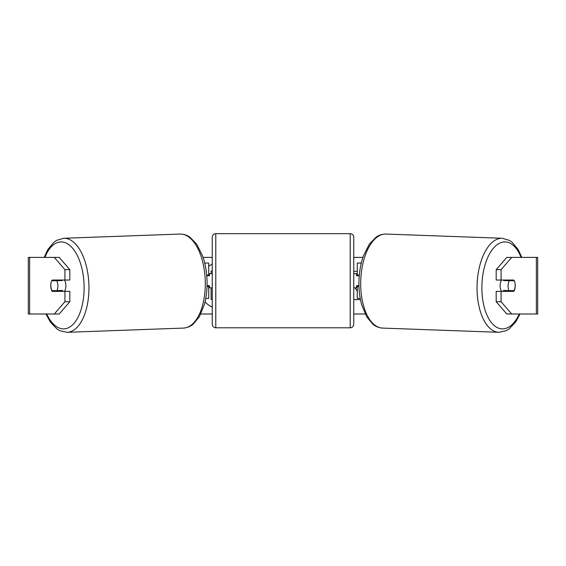 <?xml version="1.0" encoding="UTF-8"?>
<svg xmlns="http://www.w3.org/2000/svg" width="566" height="566" viewBox="0 0 566 566"><rect width="100%" height="100%" fill="white"/><g stroke="black" fill="none" stroke-linecap="round" stroke-linejoin="round"><path stroke-width="0.85" d="M361.292 263.056L357.288 263.056L357.288 275.083L359.311 275.083M360.231 298.431L357.288 298.431L357.288 285.696M357.288 275.791L357.288 275.083M358.971 286.403L357.288 286.403M501.596 291.356A7.075 3.538 -87.9 0 1 500.132 285.398A7.075 3.538 -87.9 0 1 501.511 280.036M514.296 280.743A7.075 3.538 -87.9 0 1 515.173 285.689A7.075 3.538 -87.9 0 1 514.027 290.641L508.968 290.641A7.075 3.538 -87.9 0 1 508.098 285.689A7.075 3.538 -87.9 0 1 509.237 280.743L514.225 280.736A7.075 3.538 -90 0 0 513.822 280.036L501.087 280.036L501.087 269.649L496.184 269.649L506.796 257.396L511.699 257.396L501.087 269.649M504.023 280.036A7.075 3.538 -87.9 0 0 503.726 280.538L509.237 280.743M508.516 280.036A7.075 3.538 -87.9 0 1 508.784 280.538L509.23 280.559M508.417 290.62A7.075 3.538 -87.9 0 1 507.943 291.356M503.981 291.356A7.075 3.538 -87.9 0 1 503.457 290.443L508.968 290.641M503.726 280.538L508.784 280.538M212.25 264.18A23.864 23.864 0 0 0 208.713 266.268M205.055 301.89A23.864 23.864 0 0 0 212.25 307.204M203.088 257.396L212.25 257.396M353.75 257.396L362.912 257.396M200.852 313.996L212.25 313.996M353.75 313.996L365.148 313.996M357.288 291.2L354.96 287.818M353.75 299.612L360.457 299.612M357.288 271.312L353.75 271.312M29.63 257.396L28.3 257.396L28.3 313.996L29.63 313.996L29.63 257.396L59.204 257.396L69.816 269.649L64.913 269.649L54.301 257.396M54.301 313.996L64.913 301.742L69.816 301.742L59.204 313.996L29.63 313.996M536.37 313.996L536.37 257.396L537.7 257.396L537.7 313.996L506.796 313.996L496.184 301.742L496.184 291.356L501.087 291.356L501.087 301.742L511.699 313.996M536.37 257.396L511.699 257.396M515.018 283.226A7.075 3.538 -90 0 1 513.822 291.356L501.087 291.356M501.087 280.036L496.184 280.036L496.184 269.649M496.184 301.742L501.087 301.742M508.919 291.356A7.075 3.538 90 0 0 509.329 290.641M509.322 280.743A7.075 3.538 90 0 0 508.919 280.036M56.678 280.743A7.075 3.538 90 0 1 57.081 280.036M57.081 291.356A7.075 3.538 90 0 1 56.671 290.641M69.816 301.742L69.816 291.356L64.913 291.356L64.913 301.742M64.913 269.649L64.913 280.036L69.816 280.036L69.816 269.649M50.982 283.226A7.075 3.538 -90 0 0 50.763 285.696A7.075 3.538 -90 0 0 52.178 291.356L64.913 291.356M64.913 280.036L52.178 280.036A7.075 3.538 -90 0 0 51.775 280.736L51.704 280.743A7.075 3.538 -92.1 0 0 50.827 285.689A7.075 3.538 -92.1 0 0 51.973 290.641L57.032 290.641A7.075 3.538 -92.1 0 0 57.902 285.689A7.075 3.538 -92.1 0 0 56.763 280.743L51.704 280.743M211.111 273.668L211.111 271.015L212.25 271.015M212.25 299.379L211.111 299.379L211.111 287.818M208.713 275.791L208.713 275.083L206.689 275.083M208.713 275.083L208.713 263.056L204.708 263.056M205.769 298.431L208.713 298.431L208.713 285.696M207.029 286.403L208.713 286.403M215.787 233.694A3.538 3.538 0 0 0 212.25 237.232L212.25 324.254A3.538 3.538 0 0 0 215.787 327.792L350.213 327.792A3.538 3.538 0 0 0 353.75 324.254L353.75 237.232A3.538 3.538 0 0 0 350.213 233.694L215.787 233.694L215.787 327.792M359.247 275.791L356.58 275.791L356.58 273.668L353.75 273.668M358.957 285.696L356.58 285.696L356.58 287.818L353.75 287.818M212.25 273.668L209.42 273.668L209.42 275.791L206.753 275.791M207.043 285.696L209.42 285.696L209.42 287.818L212.25 287.818M64.404 291.356A7.075 3.538 -92.1 0 0 65.868 285.398A7.075 3.538 -92.1 0 0 64.489 280.036M57.032 290.641L62.543 290.443A7.075 3.538 -92.1 0 1 62.019 291.356M57.583 290.62A7.075 3.538 -92.1 0 0 58.057 291.356M56.77 280.559L57.216 280.538A7.075 3.538 -92.1 0 1 57.484 280.036M56.763 280.743L62.274 280.538A7.075 3.538 -92.1 0 0 61.977 280.036M62.274 280.538L57.216 280.538M498.908 332.306L382.545 328.089A47.049 23.51 -87.9 0 1 360.726 281.076A47.049 23.51 -87.9 0 1 385.955 234.055L502.311 238.272A47.049 23.51 92.1 0 0 477.081 285.292A47.049 23.51 92.1 0 0 498.908 332.306L506.16 330.721L508.841 329.15L515.562 322.181L520.048 313.996M519.284 313.996A43.511 21.741 -87.9 0 1 494.925 326.122A43.511 21.741 -87.9 0 1 481.914 285.398A43.511 21.741 -87.9 0 1 497.323 244.547A43.511 21.741 -87.9 0 1 521.074 257.396M350.213 327.792L350.213 233.694M67.092 332.306L183.455 328.089A47.049 23.51 -92.1 0 0 205.274 281.076A47.049 23.51 -92.1 0 0 180.045 234.055L63.689 238.272A47.049 23.51 87.9 0 1 88.919 285.292A47.049 23.51 87.9 0 1 67.092 332.306L59.84 330.721L57.159 329.15L50.438 322.181L45.952 313.996M46.716 313.996A43.511 21.741 -92.1 0 0 71.075 326.122A43.511 21.741 -92.1 0 0 84.086 285.398A43.511 21.741 -92.1 0 0 68.677 244.547A43.511 21.741 -92.1 0 0 44.926 257.396M502.311 238.272L509.435 240.38L511.989 242.142L518.194 249.578L521.838 257.396M385.955 234.055C380.147 234.126 376.97 236.553 376.022 237.218L369.294 244.179L363.45 255.818C360.726 263.501 359.233 271.892 358.957 280.977C358.745 289.481 359.651 297.405 361.681 304.756L366.662 316.783L372.867 324.219C373.772 324.948 376.758 327.601 382.545 328.089M183.455 328.089C189.242 327.601 192.228 324.948 193.133 324.219L199.338 316.783L204.319 304.756C206.349 297.405 207.255 289.481 207.043 280.977C206.767 271.892 205.274 263.501 202.55 255.818L196.706 244.179L189.978 237.218C189.03 236.553 185.853 234.126 180.045 234.055M63.689 238.272L56.565 240.38L54.011 242.142L47.806 249.578L44.162 257.396"/></g></svg>
